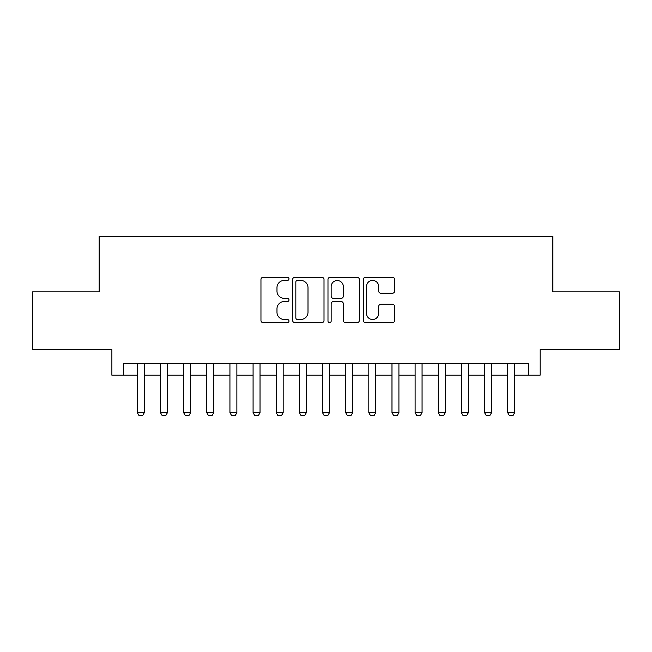 <?xml version="1.0" encoding="UTF-8"?>
<svg xmlns="http://www.w3.org/2000/svg" width="652" height="652" viewBox="0 0 652 652"><rect width="100%" height="100%" fill="white"/><g stroke="black" fill="none" stroke-linecap="round" stroke-linejoin="round"><path stroke-width="0.98" d="M288.966 278.828A1.589 1.589 0 0 0 287.377 277.239L263.229 277.239A2.274 2.274 0 0 0 260.963 279.512L260.963 320.409A2.274 2.274 0 0 0 263.229 322.683L287.377 322.683A1.589 1.589 0 0 0 288.966 321.086A1.589 1.589 0 0 0 287.377 319.496L284.248 319.496A7.27 7.27 0 0 1 276.978 312.226L276.978 308.82A7.27 7.27 0 0 1 284.248 301.55L287.377 301.55A1.589 1.589 0 0 0 288.966 299.961A1.589 1.589 0 0 0 287.377 298.372L284.248 298.372A7.27 7.27 0 0 1 276.978 291.094L276.978 287.687A7.27 7.27 0 0 1 284.248 280.417L287.377 280.417A1.589 1.589 0 0 0 288.966 278.828M392.406 293.253A2.274 2.274 0 0 0 394.672 290.988L394.672 279.512A2.274 2.274 0 0 0 392.406 277.239L365.593 277.239A2.274 2.274 0 0 0 363.319 279.512L363.319 320.409A2.274 2.274 0 0 0 365.593 322.683L392.406 322.683A2.274 2.274 0 0 0 394.672 320.409L394.672 306.546A2.274 2.274 0 0 0 392.406 304.272L380.931 304.272A2.274 2.274 0 0 0 378.657 306.546L378.657 313.425A6.08 6.08 0 0 1 372.577 319.496A6.08 6.08 0 0 1 366.497 313.425L366.497 286.497A6.08 6.08 0 0 1 372.577 280.417A6.08 6.08 0 0 1 378.657 286.497L378.657 290.988A2.274 2.274 0 0 0 380.931 293.253L392.406 293.253M123.456 375.193L123.456 363.612L528.544 363.612L528.544 375.193L540.117 375.193L540.117 349.725L619.4 349.725L619.4 291.86L552.847 291.86L552.847 236.301L99.153 236.301L99.153 291.86L32.6 291.86L32.6 349.725L111.883 349.725L111.883 375.193L137.344 375.193M324.011 279.512A2.274 2.274 0 0 0 321.738 277.239L294.932 277.239A2.274 2.274 0 0 0 292.658 279.512L292.658 320.409A2.274 2.274 0 0 0 294.932 322.683L321.738 322.683A2.274 2.274 0 0 0 324.011 320.409L324.011 279.512M330.262 277.239L357.068 277.239A2.274 2.274 0 0 1 359.342 279.512L359.342 320.409A2.274 2.274 0 0 1 357.068 322.683L345.601 322.683A2.274 2.274 0 0 1 343.327 320.409L343.327 303.824A2.274 2.274 0 0 0 341.053 301.55L333.441 301.55A2.274 2.274 0 0 0 331.167 303.824L331.167 321.086A1.589 1.589 0 0 1 329.578 322.683A1.589 1.589 0 0 1 327.989 321.086L327.989 279.512A2.274 2.274 0 0 1 330.262 277.239M144.288 375.193L160.49 375.193M167.434 375.193L183.644 375.193M190.588 375.193L206.79 375.193M213.734 375.193L229.936 375.193M236.88 375.193L253.082 375.193M260.026 375.193L276.228 375.193M283.18 375.193L299.382 375.193M306.326 375.193L322.528 375.193M329.472 375.193L345.674 375.193M352.618 375.193L368.82 375.193M375.772 375.193L391.974 375.193M398.918 375.193L415.12 375.193M422.064 375.193L438.266 375.193M445.21 375.193L461.412 375.193M468.356 375.193L484.566 375.193M491.51 375.193L507.712 375.193M514.656 375.193L528.544 375.193M297.426 280.417A1.589 1.589 0 0 0 295.837 282.006L295.837 317.907A1.589 1.589 0 0 0 297.426 319.496L300.719 319.496A7.27 7.27 0 0 0 307.997 312.226L307.997 287.687A7.27 7.27 0 0 0 300.719 280.417L297.426 280.417M343.327 286.611A6.08 6.08 0 0 0 337.247 280.531A6.08 6.08 0 0 0 331.167 286.611L331.167 296.098A2.274 2.274 0 0 0 333.441 298.372L341.053 298.372A2.274 2.274 0 0 0 343.327 296.098L343.327 286.611M144.288 363.612L144.288 412.692L142.552 415.699L139.08 415.699L137.344 412.692L137.344 363.612M137.344 412.692L144.288 412.692M167.434 363.612L167.434 412.692L165.698 415.699L162.226 415.699L160.49 412.692L160.49 363.612M160.49 412.692L167.434 412.692M190.588 363.612L190.588 412.692L188.852 415.699L185.38 415.699L183.644 412.692L183.644 363.612M183.644 412.692L190.588 412.692M213.734 363.612L213.734 412.692L211.998 415.699L208.526 415.699L206.79 412.692L206.79 363.612M206.79 412.692L213.734 412.692M236.88 363.612L236.88 412.692L235.144 415.699L231.672 415.699L229.936 412.692L229.936 363.612M229.936 412.692L236.88 412.692M260.026 363.612L260.026 412.692L258.29 415.699L254.818 415.699L253.082 412.692L253.082 363.612M253.082 412.692L260.026 412.692M283.18 363.612L283.18 412.692L281.444 415.699L277.972 415.699L276.228 412.692L276.228 363.612M276.228 412.692L283.18 412.692M306.326 363.612L306.326 412.692L304.59 415.699L301.118 415.699L299.382 412.692L299.382 363.612M299.382 412.692L306.326 412.692M329.472 363.612L329.472 412.692L327.736 415.699L324.264 415.699L322.528 412.692L322.528 363.612M322.528 412.692L329.472 412.692M352.618 363.612L352.618 412.692L350.882 415.699L347.41 415.699L345.674 412.692L345.674 363.612M345.674 412.692L352.618 412.692M375.772 363.612L375.772 412.692L374.028 415.699L370.556 415.699L368.82 412.692L368.82 363.612M368.82 412.692L375.772 412.692M398.918 363.612L398.918 412.692L397.182 415.699L393.71 415.699L391.974 412.692L391.974 363.612M391.974 412.692L398.918 412.692M422.064 363.612L422.064 412.692L420.328 415.699L416.856 415.699L415.12 412.692L415.12 363.612M415.12 412.692L422.064 412.692M445.21 363.612L445.21 412.692L443.474 415.699L440.002 415.699L438.266 412.692L438.266 363.612M438.266 412.692L445.21 412.692M468.356 363.612L468.356 412.692L466.62 415.699L463.148 415.699L461.412 412.692L461.412 363.612M461.412 412.692L468.356 412.692M491.51 363.612L491.51 412.692L489.774 415.699L486.302 415.699L484.566 412.692L484.566 363.612M484.566 412.692L491.51 412.692M514.656 363.612L514.656 412.692L512.92 415.699L509.448 415.699L507.712 412.692L507.712 363.612M507.712 412.692L514.656 412.692"/></g></svg>
